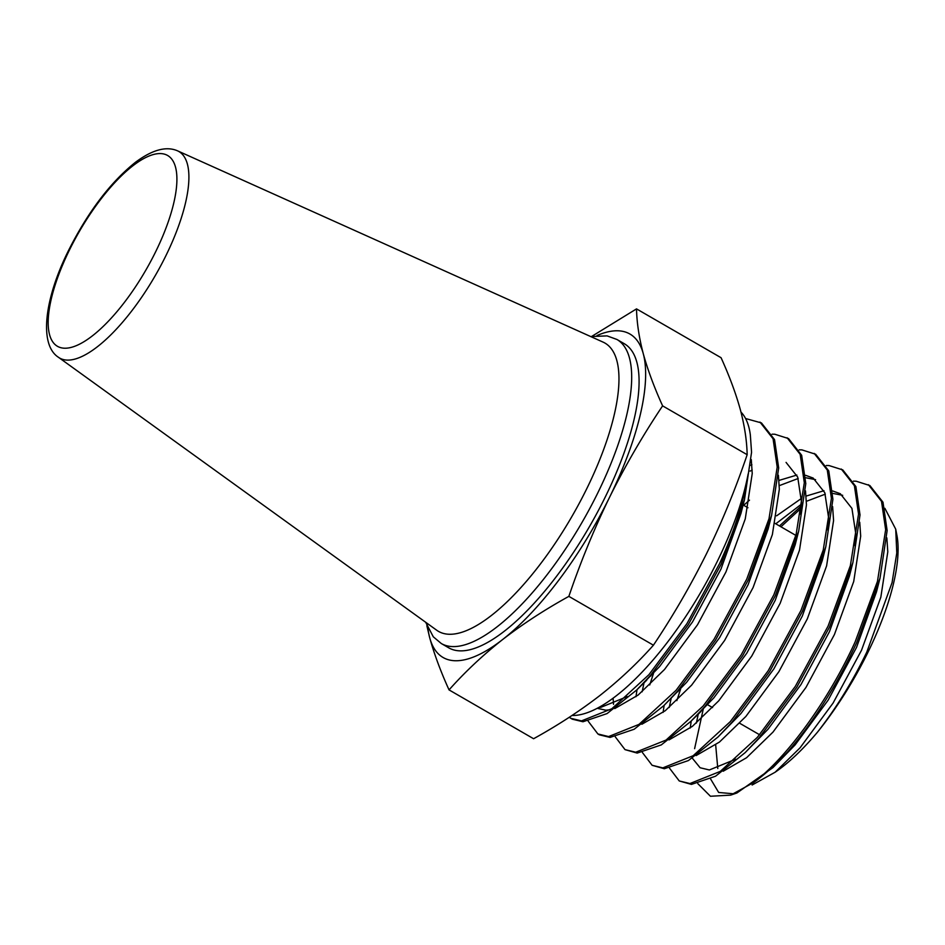 <?xml version="1.0" encoding="UTF-8"?>
<svg xmlns="http://www.w3.org/2000/svg" width="945" height="945" viewBox="0 0 945 945"><rect width="100%" height="100%" fill="white"/><g stroke="black" fill="none" stroke-linecap="round" stroke-linejoin="round"><path stroke-width="1.42" d="M177.554 150.834L603.123 342.137A166.462 58.106 120 0 1 586.727 488.766A166.462 58.106 120 0 1 436.732 630.244L58.354 357.222C38.816 344.571 44.439 298.431 68.713 250.13C88.192 211.609 110.411 182.35 135.371 162.351C152.239 149.771 166.296 145.932 177.554 150.834A119.247 41.627 120 0 1 165.812 255.871A119.247 41.627 120 0 1 58.354 357.222M441.291 643.521L448.686 647.797A175.569 61.283 -60 0 0 605.083 497.389A175.569 61.283 -60 0 0 624.302 343.732L616.908 339.456A175.569 61.283 120 0 1 597.689 493.113A175.569 61.283 120 0 1 441.291 643.521L433.294 636.8L425.663 622.259M895.718 529.176L896.899 535.295A157.342 54.928 120 0 1 867.616 652.96A157.342 54.928 120 0 1 817.602 732.009C836.254 708.124 852.662 681.475 866.813 652.074L892.068 582.616L896.781 552.979L895.718 529.176L884.874 508.304M569.233 717.302L572.268 719.169L582.97 721.756L607.08 713.581L636.682 690.004L650.42 675.521L688.35 624.586L721.082 564.378L744.459 499.787L751.558 452.289L750.342 434.972A175.569 61.283 -60 0 0 740.986 412.091M570.78 718.306L581.482 720.905L611.84 708.738L648.943 674.671L686.873 623.735L719.606 563.527C734.265 531.444 743.774 501.582 748.145 473.941A175.569 61.283 -60 0 1 716.983 562.015A175.569 61.283 -60 0 1 572.02 715.471M697.812 783.641L710.439 796.257L730.65 795.135L753.543 782.566A175.569 61.283 -60 0 0 788.083 751.44C814.342 720.787 837.199 684.534 856.643 642.683L880.031 578.092L887.131 530.582L882.996 502.232L869.896 485.565L856.123 481.206L853.406 481.159M753.543 782.566C787.055 757.512 828.73 700.174 855.166 641.832L877.456 581.376L885.654 529.732L881.52 501.37L868.42 484.714M680.589 689.129L676.833 700.623M669.544 768.202L679.242 780.948L691.421 784.397L715.53 776.223L745.144 752.645L758.882 738.163L796.8 687.228L829.533 627.019L852.922 562.429L860.021 514.93L855.886 486.569L842.786 469.913L829.001 465.542L826.284 465.507M678.463 690.133L677.931 691.728M679.242 780.948L689.944 783.547L720.303 771.38L757.394 737.313L795.324 686.377L828.056 626.169L850.346 565.712L858.544 514.068L854.398 485.718L841.298 469.051M653.479 673.466L649.723 684.96M642.435 752.551L652.121 765.296L664.311 768.734L688.421 760.56L718.023 736.982L731.761 722.5L769.691 671.564L802.423 611.368L825.8 546.765L832.899 499.267L828.765 470.905L815.665 454.25L801.892 449.879L799.175 449.844M651.353 674.47L650.81 676.077M652.121 765.296L662.823 767.883L693.181 755.716L730.284 721.649L768.214 670.714L800.947 610.505L823.225 550.061L831.423 498.417L827.288 470.055L814.188 453.399M615.313 736.887L625.011 749.633L637.19 753.082L661.299 744.896L690.913 721.318L704.651 706.848L742.581 655.901L775.302 595.704L798.69 531.114L805.79 483.604L801.655 455.254L788.555 438.586L774.782 434.228L772.065 434.18M625.011 749.633L635.713 752.22L666.071 740.065L703.174 705.986L741.104 655.05L773.825 594.854L796.115 534.397L804.313 482.753L800.179 454.391L787.079 437.736M599.378 734.82L610.08 737.419L634.189 729.245L663.803 705.667L677.53 691.185L715.459 640.249L748.192 580.041L771.581 515.45L778.68 467.952L774.534 439.59L761.446 422.935L745.57 418.517M588.203 721.224L597.901 733.97L608.604 736.568L638.962 724.402L676.053 690.334L713.983 639.387L746.715 579.19L769.006 518.734L777.203 467.09L773.057 438.74L759.957 422.072M801.277 508.067L780.948 526.802M801.384 505.929L779.471 525.952M759.674 734.714A95.374 33.299 120 0 1 758.457 734.1L739.687 723.256M752.114 785.023L775.16 772.207L800.096 747.778L833.088 703.056L861.533 650.231L880.834 597.181L887.792 551.856L886.847 537.894M698.331 713.758L696.359 723.114M723.22 771.226L746.585 757.713L772.975 732.115L805.979 687.405L834.411 634.567L853.713 581.529L860.682 536.193L859.737 522.242M842.692 495.322L832.828 493.408M825.328 494.14L806.416 501.299M801.443 504.146L775.774 523.813M671.222 698.095L669.249 707.451M696.111 755.575L719.464 742.049L745.865 716.464L778.857 671.741L807.302 618.916L826.603 565.866L833.573 520.53L832.616 506.579M815.57 479.658L805.719 477.745M798.206 478.489L779.306 485.635M644.1 682.432L642.139 691.787M669.001 739.911L692.354 726.386L718.755 700.8L751.747 656.078L780.192 603.253L799.494 550.203L806.451 504.878L805.506 490.916M752.185 469.984L750.141 471.118M613.092 698.19L613.541 704.32M641.879 724.248L665.245 710.734L691.634 685.137L724.638 640.426L753.07 587.589L772.372 534.551L779.341 489.215L778.396 475.252M597.193 708.301L605.887 710.203L610.399 709.719M614.77 708.585L638.123 695.071L664.524 669.473L697.516 624.763L725.961 571.938L745.262 518.888L752.232 473.551L751.275 459.601M715.672 744.932L717.787 768.498M788.083 751.44L772.998 767.576L795.111 744.908L828.115 700.186L856.548 647.36L876.523 591.747L880.031 578.092M691.256 720.988L690.204 728.052M692.307 758.15L700.103 767.753L709.364 769.962L735.706 759.213M745.144 752.645L768.001 729.245L800.994 684.523L829.438 631.697L849.413 576.096L852.922 562.429M855.001 545.844L855.709 533.323L851.929 508.398L840.294 493.715L832.71 490.975M823.969 490.727L806.12 496.078M801.443 498.428L776.613 515.816M664.146 705.324L663.095 712.388M718.023 736.982L740.892 713.581L773.884 668.871L802.329 616.034L822.292 560.432L825.8 546.765M827.879 530.192L828.588 517.659L824.808 492.735L813.172 478.064L805.589 475.311M796.859 475.063L779.011 480.414M749.491 500.153L743.68 505.28M637.024 689.661L635.973 696.737M696.17 716.015L713.77 697.93L746.774 653.208L775.207 600.382L795.182 544.769L798.69 531.114M800.769 514.529L801.478 501.996L797.698 477.083L786.063 462.4M751.901 464.763L750.814 465.271M663.803 705.667L686.661 682.266L719.653 637.544L748.097 584.719L768.072 529.117L771.581 515.45M599.083 707.285L600.914 707.321L627.256 696.571M641.95 684.7L659.551 666.603L692.543 621.893L720.988 569.055L740.951 513.454L744.459 499.787M703.21 709.258L694.61 748.653M775.16 772.207C788.732 762.934 802.884 749.539 817.602 732.009M772.998 767.576L736.923 792.973L730.65 795.135M734.052 793.835L718.672 792.465L710.569 778.928M427.943 628.295A186.767 65.193 -60 0 0 429.715 637.769A186.767 65.193 -60 0 0 502.669 639.505C522.786 623.995 544.852 609.62 568.866 596.366L653.42 645.199C637.497 663.13 619.625 679.928 599.791 695.591C579.675 711.101 557.609 725.476 533.594 738.73L449.04 689.897C464.964 671.966 482.848 655.168 502.669 639.505A186.767 65.193 120 0 0 609.454 497.495A186.767 65.193 -60 0 0 643.285 353.749A186.767 65.193 -60 0 0 597.051 335.51M568.866 596.366C580.419 562.346 593.944 529.389 609.454 497.495C625.2 465.826 642.907 435.279 662.61 405.866C654.212 387.367 647.774 369.991 643.285 353.749C639.068 337.672 636.824 322.717 636.517 308.885L721.07 357.718C729.469 376.228 735.907 393.592 740.396 409.846C744.601 425.923 746.857 440.878 747.164 454.699C735.6 488.813 722.074 521.77 706.576 553.581C690.771 585.309 673.064 615.845 653.42 645.199M426.845 625.661L429.715 637.769C434.204 654.023 440.642 671.387 449.04 689.897M662.61 405.866L747.164 454.699M636.517 308.885L591.936 336.278M69.505 249.882A110.175 38.462 -60 0 0 64.65 348.221A110.175 38.462 -60 0 0 155.571 251.925A110.175 38.462 -60 0 0 160.426 153.574A110.175 38.462 -60 0 0 69.505 249.882M599.378 734.832L597.901 733.97M743.136 504.961L747.967 507.76M775.089 523.412L795.844 535.402M652.652 672.994L653.361 673.407M679.762 688.645L680.483 689.059M707.592 704.722L712.565 707.592M700.989 711.455L690.913 721.318M646.77 680.14L636.682 690.004M616.908 339.456L607.08 335.888L590.684 336.55"/></g></svg>
